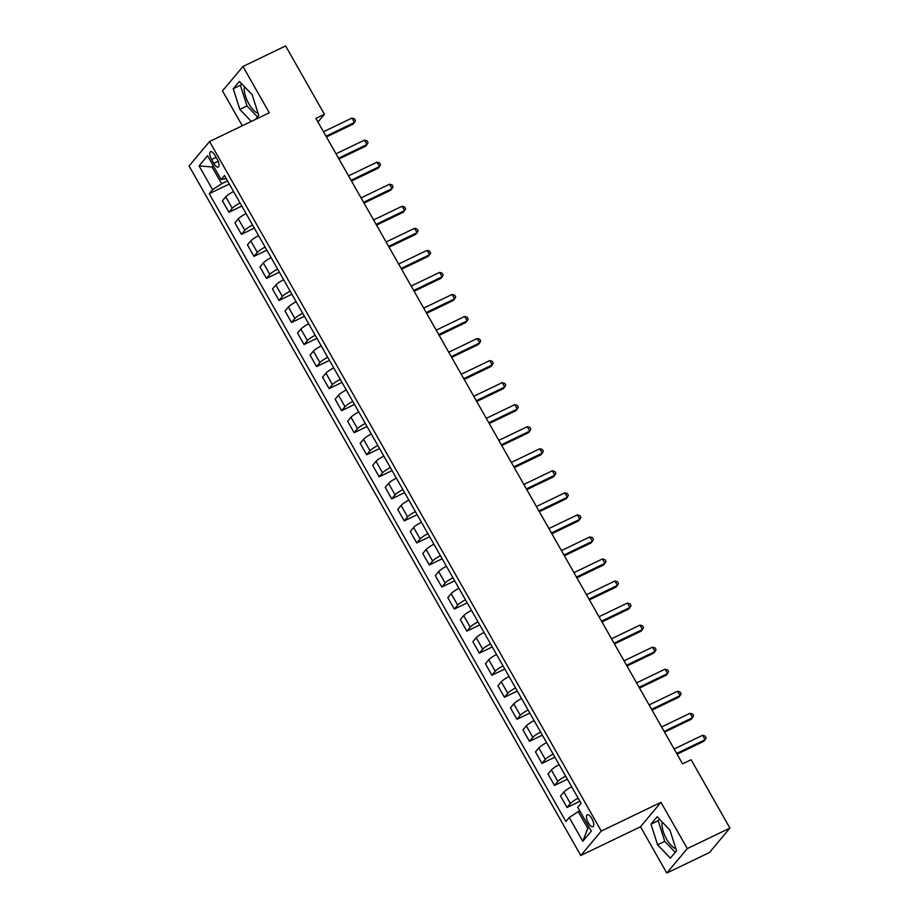 <?xml version="1.0" encoding="UTF-8"?>
<svg xmlns="http://www.w3.org/2000/svg" width="919" height="919" viewBox="0 0 919 919"><rect width="100%" height="100%" fill="white"/><g stroke="black" fill="none" stroke-linecap="round" stroke-linejoin="round"><path stroke-width="1.38" d="M662.254 822.08A16.025 6.215 -115.7 0 0 666.608 839.173A16.025 6.215 -115.7 0 0 675.81 848.582M591.87 818.611A6.571 2.55 -115.7 0 0 587.252 814.808A6.571 2.55 -115.7 0 0 588.332 822.838A6.571 2.55 -115.7 0 0 592.95 826.652A6.571 2.55 -115.7 0 0 591.87 818.611M258.044 113.186A16.025 6.215 64.3 0 1 248.842 103.767A16.025 6.215 64.3 0 1 244.488 86.685M666.792 873.05L687.286 848.616L660.979 802.321L640.497 826.755L666.792 873.05L709.445 852.522L729.927 828.088L691.111 759.749L682.576 763.85L315.906 118.39L324.441 114.289L285.614 45.95L242.972 66.478L222.478 90.912L242.283 125.765M640.497 826.755L580.785 855.509L189.073 165.96L209.555 141.526L601.267 831.075L580.785 855.509M211.6 159.504L213.794 163.387A6.364 2.47 -115.7 0 0 218.274 167.074A6.364 2.47 -115.7 0 0 217.229 159.286L215.023 155.403A6.364 2.47 -115.7 0 0 210.543 151.715A6.364 2.47 -115.7 0 0 211.6 159.504L216.114 157.321M213.231 165.65L212.105 167.005L221.617 183.754L212.576 189.682L209.233 193.679L565.886 821.506L569.229 817.508L578.269 811.58L587.792 828.341L588.918 826.985M212.576 189.682L199.055 165.88L207.579 155.713L221.111 179.515L226.223 178.631M569.229 817.508L582.761 841.322L591.285 831.144L577.764 807.341L581.107 803.344L224.454 175.518L221.111 179.515M687.286 848.616L729.927 828.088M660.979 802.321L601.267 831.075M209.555 141.526L269.267 112.773L242.972 66.478M317.963 122.009L324.441 114.289M213.587 166.293L212.105 167.005L199.055 165.88M227.521 180.917L221.617 183.754M579.763 810.868L578.269 811.58M209.233 193.679L229.29 184.03M233.541 191.52A8.214 1.31 150.4 0 0 225.752 196.815L222.409 200.813L228.923 212.278L241.812 206.074M578.177 798.174A8.214 1.31 150.4 0 0 570.389 803.482L567.034 807.468L579.935 801.265M567.034 807.468L560.521 796.015L563.875 792.017A8.214 1.31 150.4 0 1 571.664 786.721M565.656 776.13A8.214 1.31 150.4 0 0 557.867 781.437L554.513 785.423L567.402 779.22M554.513 785.423L548 773.97L551.354 769.973A8.214 1.31 150.4 0 1 559.143 764.677M553.135 754.085A8.214 1.31 150.4 0 0 545.346 759.393L541.992 763.39L554.881 757.176M541.992 763.39L535.478 751.926L538.833 747.928A8.214 1.31 150.4 0 1 546.621 742.632M540.602 732.041A8.214 1.31 150.4 0 0 532.825 737.348L529.47 741.346L542.359 735.131M529.47 741.346L522.957 729.881L526.311 725.884A8.214 1.31 150.4 0 1 534.1 720.588M528.08 709.996A8.214 1.31 150.4 0 0 520.292 715.304L516.949 719.301L529.838 713.087M516.949 719.301L510.436 707.837L513.79 703.839A8.214 1.31 150.4 0 1 521.567 698.543M515.559 687.952A8.214 1.31 150.4 0 0 507.77 693.259L504.428 697.257L517.317 691.042M504.428 697.257L497.914 685.792L501.257 681.795A8.214 1.31 150.4 0 1 509.046 676.499M503.038 665.907A8.214 1.31 150.4 0 0 495.249 671.215L491.906 675.212L504.795 668.998M491.906 675.212L485.393 663.748L488.736 659.75A8.214 1.31 150.4 0 1 496.524 654.454M490.516 643.874A8.214 1.31 150.4 0 0 482.728 649.17L479.373 653.168L492.274 646.953M479.373 653.168L472.871 641.703L476.214 637.706A8.214 1.31 150.4 0 1 484.003 632.41M477.995 621.83A8.214 1.31 150.4 0 0 470.206 627.126L466.852 631.123L479.741 624.909M466.852 631.123L460.339 619.659L463.693 615.661A8.214 1.31 150.4 0 1 471.481 610.365M465.473 599.785A8.214 1.31 150.4 0 0 457.685 605.081L454.331 609.079L467.22 602.864M454.331 609.079L447.817 597.614L451.172 593.617A8.214 1.31 150.4 0 1 458.96 588.321M452.941 577.741A8.214 1.31 150.4 0 0 445.164 583.037L441.809 587.034L454.698 580.819M441.809 587.034L435.296 575.57L438.65 571.572A8.214 1.31 150.4 0 1 446.439 566.276M440.419 555.696A8.214 1.31 150.4 0 0 432.631 560.992L429.288 564.99L442.177 558.775M429.288 564.99L422.774 553.525L426.129 549.528A8.214 1.31 150.4 0 1 433.906 544.232M427.898 533.652A8.214 1.31 150.4 0 0 420.109 538.948L416.767 542.945L429.655 536.73M416.767 542.945L410.253 531.481L413.596 527.483A8.214 1.31 150.4 0 1 421.384 522.187M415.377 511.607A8.214 1.31 150.4 0 0 407.588 516.903L404.245 520.901L417.134 514.686M404.245 520.901L397.732 509.436L401.075 505.439A8.214 1.31 150.4 0 1 408.863 500.143M402.855 489.563A8.214 1.31 150.4 0 0 395.067 494.859L391.712 498.856L404.613 492.641M391.712 498.856L385.21 487.392L388.553 483.394A8.214 1.31 150.4 0 1 396.342 478.098M390.334 467.518A8.214 1.31 150.4 0 0 382.545 472.814L379.191 476.812L392.091 470.597M379.191 476.812L372.677 465.347L376.032 461.349A8.214 1.31 150.4 0 1 383.82 456.054M377.812 445.474A8.214 1.31 150.4 0 0 370.024 450.769L366.67 454.767L379.558 448.552M366.67 454.767L360.156 443.303L363.51 439.305A8.214 1.31 150.4 0 1 371.299 434.009M365.291 423.429A8.214 1.31 150.4 0 0 357.502 428.725L354.148 432.723L367.037 426.508M354.148 432.723L347.635 421.258L350.989 417.26A8.214 1.31 150.4 0 1 358.778 411.965M352.758 401.385A8.214 1.31 150.4 0 0 344.97 406.68L341.627 410.678L354.516 404.463M341.627 410.678L335.113 399.214L338.468 395.216A8.214 1.31 150.4 0 1 346.256 389.92M340.237 379.34A8.214 1.31 150.4 0 0 332.448 384.636L329.105 388.634L341.994 382.419M329.105 388.634L322.592 377.169L325.935 373.171A8.214 1.31 150.4 0 1 333.723 367.876M327.715 357.296A8.214 1.31 150.4 0 0 319.927 362.591L316.584 366.589L329.473 360.374M316.584 366.589L310.071 355.125L313.413 351.127A8.214 1.31 150.4 0 1 321.202 345.831M315.194 335.251A8.214 1.31 150.4 0 0 307.406 340.547L304.051 344.545L316.952 338.33M304.051 344.545L297.549 333.08L300.892 329.082A8.214 1.31 150.4 0 1 308.681 323.787M302.673 313.207A8.214 1.31 150.4 0 0 294.884 318.502L291.53 322.5L304.43 316.285M291.53 322.5L285.016 311.036L288.371 307.038A8.214 1.31 150.4 0 1 296.159 301.742M290.151 291.162A8.214 1.31 150.4 0 0 282.363 296.458L279.008 300.456L291.897 294.241M279.008 300.456L272.495 288.991L275.849 284.993A8.214 1.31 150.4 0 1 283.638 279.698M277.63 269.118A8.214 1.31 150.4 0 0 269.841 274.413L266.487 278.411L279.376 272.196M266.487 278.411L259.974 266.947L263.328 262.949A8.214 1.31 150.4 0 1 271.116 257.653M265.097 247.073A8.214 1.31 150.4 0 0 257.32 252.369L253.966 256.367L266.855 250.152M253.966 256.367L247.452 244.902L250.807 240.904A8.214 1.31 150.4 0 1 258.595 235.609M252.576 225.029A8.214 1.31 150.4 0 0 244.787 230.324L241.444 234.322L254.333 228.119M241.444 234.322L234.931 222.857L238.285 218.86A8.214 1.31 150.4 0 1 246.062 213.564M240.054 202.984A8.214 1.31 150.4 0 0 232.266 208.28L228.923 212.278M582.761 841.322L587.792 828.341M255.333 119.481L258.756 115.403L252.162 94.703L239.411 81.366L233.242 88.729L239.825 109.418L251.301 121.423M676.522 850.81L669.928 830.11L657.177 816.773L651.008 824.125L657.59 844.825L670.342 858.162L676.522 850.81M241.697 83.755L240.41 85.272L246.993 105.972L257.469 116.931M246.993 105.972L239.825 109.418M240.41 85.272L233.242 88.729M659.463 819.151L658.176 820.678L664.759 841.379L675.235 852.338M664.759 841.379L657.59 844.825M658.176 820.678L651.008 824.125M326.452 136.954L353.068 124.134L354.447 122.48L326.015 136.173M351.943 118.08L354.493 118.827L355.504 120.584L354.447 122.48L351.943 118.08L323.499 131.762M338.973 158.998L365.59 146.178L366.968 144.524L338.537 158.217M364.464 140.125L367.026 140.871L368.025 142.629L366.968 144.524L364.464 140.125L336.032 153.806M351.495 181.043L378.111 168.223L379.49 166.569L351.058 180.262M376.985 162.169L379.547 162.916L380.546 164.673L379.49 166.569L376.985 162.169L348.554 175.851M364.016 203.088L390.632 190.267L392.011 188.613L363.579 202.306M389.507 184.214L392.068 184.96L393.068 186.718L392.011 188.613L389.507 184.214L361.075 197.895M376.537 225.132L403.154 212.312L404.544 210.658L376.101 224.351M402.04 206.258L404.59 207.005L405.589 208.762L404.544 210.658L402.04 206.258L373.596 219.94M389.059 247.165L415.675 234.356L417.065 232.702L388.622 246.395M414.561 228.303L417.111 229.049L418.111 230.807L417.065 232.702L414.561 228.303L386.118 241.984M401.592 269.21L428.197 256.401L429.587 254.747L401.143 268.44M427.082 250.347L429.632 251.094L430.632 252.851L429.587 254.747L427.082 250.347L398.639 264.029M414.113 291.254L440.729 278.446L442.108 276.791L413.665 290.484M439.604 272.392L442.154 273.138L443.165 274.896L442.108 276.791L439.604 272.392L411.161 286.073M426.634 313.299L453.251 300.49L454.629 298.836L426.198 312.529M452.125 294.436L454.675 295.183L455.686 296.94L454.629 298.836L452.125 294.436L423.693 308.118M439.156 335.343L465.772 322.535L467.151 320.88L438.719 334.573M464.646 316.481L467.208 317.227L468.208 318.985L467.151 320.88L464.646 316.481L436.215 330.162M451.677 357.388L478.294 344.579L479.672 342.925L451.24 356.618M477.168 338.525L479.729 339.272L480.729 341.029L479.672 342.925L477.168 338.525L448.736 352.207M464.198 379.432L490.815 366.624L492.205 364.969L463.762 378.662M489.701 360.57L492.251 361.316L493.25 363.074L492.205 364.969L489.701 360.57L461.258 374.251M476.72 401.477L503.336 388.668L504.726 387.014L476.283 400.707M502.222 382.614L504.772 383.361L505.772 385.118L504.726 387.014L502.222 382.614L473.779 396.296M489.253 423.521L515.858 410.713L517.248 409.058L488.805 422.751M514.743 404.659L517.294 405.405L518.293 407.163L517.248 409.058L514.743 404.659L486.3 418.34M501.774 445.566L528.379 432.757L529.769 431.103L501.326 444.796M527.265 426.703L529.815 427.45L530.826 429.207L529.769 431.103L527.265 426.703L498.822 440.385M514.295 467.61L540.912 454.802L542.29 453.147L513.859 466.841M539.786 448.736L542.336 449.494L543.347 451.252L542.29 453.147L539.786 448.736L511.355 462.429M526.817 489.655L553.433 476.846L554.812 475.192L526.38 488.885M552.308 470.781L554.869 471.539L555.869 473.296L554.812 475.192L552.308 470.781L523.876 484.474M539.338 511.699L565.955 498.891L567.333 497.236L538.902 510.93M564.829 492.825L567.391 493.583L568.39 495.341L567.333 497.236L564.829 492.825L536.397 506.518M551.859 533.744L578.476 520.935L579.866 519.281L551.423 532.974M577.362 514.87L579.912 515.628L580.911 517.386L579.866 519.281L577.362 514.87L548.919 528.563M564.381 555.788L590.997 542.98L592.387 541.325L563.944 555.019M589.883 536.914L592.433 537.672L593.433 539.43L592.387 541.325L589.883 536.914L561.44 550.607M576.902 577.833L603.519 565.024L604.909 563.37L576.466 577.063M602.404 558.959L604.955 559.717L605.954 561.475L604.909 563.37L602.404 558.959L573.961 572.652M589.435 599.877L616.04 587.069L617.43 585.414L588.987 599.108M614.926 581.003L617.476 581.761L618.476 583.519L617.43 585.414L614.926 581.003L586.483 594.696M601.956 621.922L628.573 609.113L629.952 607.459L601.52 621.152M627.447 603.048L629.997 603.806L631.008 605.564L629.952 607.459L627.447 603.048L599.004 616.741M614.478 643.966L641.094 631.158L642.473 629.504L614.041 643.197M639.969 625.092L642.53 625.85L643.53 627.608L642.473 629.504L639.969 625.092L611.537 638.785M626.999 666.011L653.616 653.202L654.994 651.548L626.563 665.241M652.49 647.137L655.052 647.895L656.051 649.653L654.994 651.548L652.49 647.137L624.058 660.83M639.521 688.055L666.137 675.247L667.527 673.593L639.084 687.286M665.011 669.181L667.573 669.94L668.572 671.697L667.527 673.593L665.011 669.181L636.58 682.874M652.042 710.1L678.659 697.291L680.049 695.637L651.605 709.33M677.544 691.226L680.094 691.984L681.094 693.742L680.049 695.637L677.544 691.226L649.101 704.919M664.563 732.144L691.18 719.336L692.57 717.682L664.127 731.375M690.066 713.27L692.616 714.029L693.615 715.786L692.57 717.682L690.066 713.27L661.623 726.963M677.096 754.189L703.701 741.38L705.091 739.726L676.648 753.419M702.587 735.315L705.137 736.073L706.137 737.831L705.091 739.726L702.587 735.315L674.144 749.008M232.266 208.28L225.752 196.815M244.787 230.324L238.285 218.86M257.32 252.369L250.807 240.904M269.841 274.413L263.328 262.949M282.363 296.458L275.849 284.993M294.884 318.502L288.371 307.038M307.406 340.547L300.892 329.082M319.927 362.591L313.413 351.127M332.448 384.636L325.935 373.171M344.97 406.68L338.468 395.216M357.502 428.725L350.989 417.26M370.024 450.769L363.51 439.305M382.545 472.814L376.032 461.349M395.067 494.859L388.553 483.394M407.588 516.903L401.075 505.439M420.109 538.948L413.596 527.483M432.631 560.992L426.129 549.528M445.164 583.037L438.65 571.572M457.685 605.081L451.172 593.617M470.206 627.126L463.693 615.661M482.728 649.17L476.214 637.706M495.249 671.215L488.736 659.75M507.77 693.259L501.257 681.795M520.292 715.304L513.79 703.839M532.825 737.348L526.311 725.884M545.346 759.393L538.833 747.928M557.867 781.437L551.354 769.973M570.389 803.482L563.875 792.017M218.182 161.273L213.794 163.387"/></g></svg>
